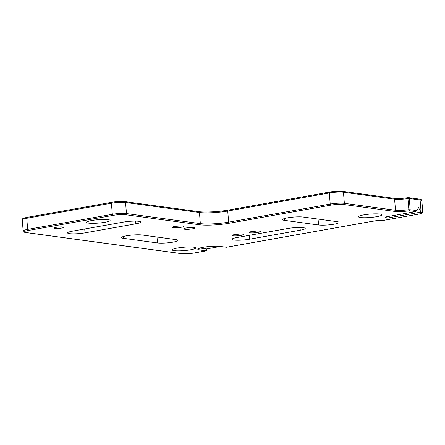 <?xml version="1.0" encoding="UTF-8"?>
<svg xmlns="http://www.w3.org/2000/svg" width="445" height="445" viewBox="0 0 445 445"><rect width="100%" height="100%" fill="white"/><g stroke="black" fill="none" stroke-linecap="round" stroke-linejoin="round"><path stroke-width="0.67" d="M376.731 216.676A11.765 1.697 175.3 0 0 381.921 214.824A11.765 1.697 175.3 0 0 375.652 213.845A11.765 1.697 175.3 0 0 363.66 214.902A11.765 1.697 175.3 0 0 358.47 216.754A11.765 1.697 175.3 0 0 364.744 217.733A11.765 1.697 175.3 0 0 376.731 216.676M104.909 222.266A11.765 1.697 175.3 0 0 110.099 220.42A11.765 1.697 175.3 0 0 103.83 219.435A11.765 1.697 175.3 0 0 91.842 220.498A11.765 1.697 175.3 0 0 86.653 222.344A11.765 1.697 175.3 0 0 92.922 223.329A11.765 1.697 175.3 0 0 104.909 222.266M190.51 249.806A11.765 1.697 175.3 0 0 195.694 247.954A11.765 1.697 175.3 0 0 189.425 246.975A11.765 1.697 175.3 0 0 177.438 248.032A11.765 1.697 175.3 0 0 172.248 249.884A11.765 1.697 175.3 0 0 178.517 250.863A11.765 1.697 175.3 0 0 190.51 249.806M287.526 217.844A11.253 1.624 175.3 0 0 282.564 219.613A11.253 1.624 175.3 0 0 284.466 220.347L318.559 224.975A11.253 1.624 175.3 0 0 331.202 224.603A11.253 1.624 175.3 0 0 339.084 222.394A11.253 1.624 175.3 0 0 337.182 221.66L303.089 217.038A11.253 1.624 175.3 0 0 287.526 217.844M126.458 235.811A11.253 1.624 175.3 0 0 121.496 237.58A11.253 1.624 175.3 0 0 123.399 238.314L157.497 242.942A11.253 1.624 175.3 0 0 170.135 242.57A11.253 1.624 175.3 0 0 178.022 240.361A11.253 1.624 175.3 0 0 176.114 239.627L142.022 234.999A11.253 1.624 175.3 0 0 126.458 235.811M192.418 228.83A5.624 0.812 175.3 0 0 194.832 227.834A5.624 0.812 175.3 0 0 186.166 227.985A5.624 0.812 175.3 0 0 183.735 228.747A5.624 0.812 175.3 0 0 186.333 229.336A5.624 0.812 175.3 0 0 192.418 228.83M257.877 232.401A5.624 0.812 175.3 0 0 260.292 231.406A5.624 0.812 175.3 0 0 251.631 231.556A5.624 0.812 175.3 0 0 249.194 232.318A5.624 0.812 175.3 0 0 251.792 232.907A5.624 0.812 175.3 0 0 257.877 232.401M226.616 247.214A1.024 0.556 -100.1 0 1 226.522 247.248A1.024 0.556 -100.1 0 1 226.427 247.248L220.175 246.402A12.276 1.769 175.3 0 0 203.198 247.281A12.276 1.769 175.3 0 0 197.786 249.211A12.276 1.769 175.3 0 0 199.861 250.012L206.113 250.863A1.024 0.556 79.9 0 0 206.207 250.858A1.024 0.556 79.9 0 0 206.597 249.929L206.513 248.922L199.9 248.026M240.951 235.416A5.624 0.812 175.3 0 0 243.359 234.415A5.624 0.812 175.3 0 0 234.699 234.565A5.624 0.812 175.3 0 0 232.268 235.327A5.624 0.812 175.3 0 0 234.86 235.922A5.624 0.812 175.3 0 0 240.951 235.416M181.054 227.289A5.624 0.812 175.3 0 0 183.468 226.294A5.624 0.812 175.3 0 0 174.802 226.444A5.624 0.812 175.3 0 0 172.371 227.206A5.624 0.812 175.3 0 0 174.963 227.796A5.624 0.812 175.3 0 0 181.054 227.289M61.588 228.068A4.912 0.706 175.3 0 0 63.579 227.134A4.912 0.706 175.3 0 0 56.131 227.328A4.912 0.706 175.3 0 0 54.106 227.912A4.912 0.706 175.3 0 0 56.048 228.508A4.912 0.706 175.3 0 0 61.588 228.068M386.577 216.782A5.112 3.516 -152.5 0 0 386.933 217.516L386.672 218.022L385.086 217.366L386.883 216.726L415.663 211.603L409.433 210.758A1.024 0.473 -99.1 0 1 408.86 209.662L407.948 198.565A10.229 1.474 -4.7 0 1 394.593 199.165L343.451 192.229L344.363 203.321L395.505 210.263A10.229 1.474 175.3 0 0 408.86 209.662L416.998 210.524L415.663 211.603M175.947 226.266A4.294 0.617 175.3 0 0 179.786 225.949M235.844 234.387A4.294 0.617 175.3 0 0 239.677 234.076M420.497 210.997L421.02 211.069A10.229 1.474 -4.7 0 1 422.75 211.737C422.027 212.643 424.113 212.949 417.849 214.273A1.024 0.556 -100.1 0 1 417.755 214.279A9.206 1.329 175.3 0 0 420.303 212.232L420.497 210.997L418.489 207.654L416.998 210.524M419.179 199.115A1.024 0.846 97.7 0 1 419.401 199.11C421.359 199.532 422.177 200.044 421.838 200.639A10.229 1.474 175.3 0 0 420.108 199.972L421.02 211.069A1.024 0.846 97.7 0 1 420.581 212.087M220.464 246.441L206.513 248.922M252.771 231.378A4.294 0.617 175.3 0 0 256.609 231.061M187.312 227.807A4.294 0.617 175.3 0 0 191.15 227.49M123.321 222.111L72.529 231.15A11.253 1.624 175.3 0 0 67.568 232.919A11.253 1.624 175.3 0 0 73.564 233.859A11.253 1.624 175.3 0 0 85.034 232.846L135.82 223.807A11.253 1.624 175.3 0 0 140.787 222.038A11.253 1.624 175.3 0 0 134.791 221.098A11.253 1.624 175.3 0 0 123.321 222.111M287.765 228.496L236.974 237.53A11.253 1.624 175.3 0 0 232.012 239.299A11.253 1.624 175.3 0 0 238.008 240.239A11.253 1.624 175.3 0 0 249.478 239.226L300.264 230.193A11.253 1.624 175.3 0 0 305.226 228.418A11.253 1.624 175.3 0 0 299.229 227.484A11.253 1.624 175.3 0 0 287.765 228.496M420.303 212.232L387.289 218.106L386.933 217.516M386.672 218.022L387.289 218.106M284.322 218.578L284.466 220.347M123.254 236.545L123.399 238.314M199.699 248.082L199.861 250.012M384.619 220.175A1.024 0.556 -100.1 0 1 384.524 220.203A1.024 0.556 -100.1 0 1 384.43 220.203L417.755 214.279M384.263 220.208A1.024 0.501 -90 0 0 384.347 220.219A1.024 0.501 -90 0 0 384.43 220.203A11.253 1.624 -4.7 0 0 372.726 221.221A1.024 0.556 -100.1 0 0 372.821 221.215L226.522 247.248M393.664 198.309A1.024 0.846 97.7 0 1 393.886 198.303C397.724 198.687 402.525 198.47 408.276 197.641A1.024 0.473 80.9 0 1 408.354 197.647A1.024 0.846 97.7 0 1 408.577 197.641L419.401 199.11A1.024 0.846 97.7 0 1 420.108 199.972L409.283 198.503L410.195 209.601A1.024 0.846 97.7 0 1 409.433 210.758A11.253 1.624 -4.7 0 1 394.743 211.419A1.024 0.846 -82.3 0 0 395.505 210.263L394.593 199.165A1.024 0.846 97.7 0 0 393.886 198.303L342.739 191.361A1.024 0.846 97.7 0 1 343.451 192.229A10.229 1.474 175.3 0 0 329.306 192.963L227.729 211.036A20.459 2.948 -4.7 0 1 199.432 212.504L125.557 202.481L126.469 213.578L200.345 223.601A20.459 2.948 175.3 0 0 228.641 222.133L330.218 204.06A10.229 1.474 -4.7 0 1 344.363 203.321A1.024 0.846 -82.3 0 1 343.601 204.483A9.206 1.329 175.3 0 0 330.869 205.145A1.024 0.556 -100.1 0 1 330.218 204.06L329.306 192.963A1.024 0.556 79.9 0 1 329.689 192.034L228.118 210.101A1.024 0.556 79.9 0 0 227.729 211.036L228.641 222.133A1.024 0.556 -100.1 0 0 229.292 223.218A21.482 3.098 -4.7 0 1 199.583 224.758A1.024 0.846 -82.3 0 0 200.345 223.601L199.432 212.504A1.024 0.846 -82.3 0 0 198.72 211.642L124.845 201.618C121.157 201.262 116.807 201.485 111.801 202.286A1.024 0.556 -100.1 0 1 111.895 202.286A9.206 1.329 -4.7 0 1 124.628 201.624M394.743 211.419L343.601 204.483M330.869 205.145L229.292 223.218M199.583 224.758L125.707 214.74A1.024 0.846 -82.3 0 0 126.469 213.578A10.229 1.474 -4.7 0 0 112.324 214.312L111.411 203.215L26.761 218.278L27.673 229.375L112.324 214.312A1.024 0.556 -100.1 0 0 112.974 215.402L28.324 230.46A1.024 0.556 -100.1 0 1 27.673 229.375A10.229 1.474 -4.7 0 0 23.162 230.983C22.951 231.678 23.769 232.19 25.599 232.513A1.024 0.846 -82.3 0 0 25.821 232.507L181.527 253.633A9.206 1.329 175.3 0 0 194.259 252.971L206.113 250.863M125.707 214.74A9.206 1.329 175.3 0 0 112.974 215.402M28.324 230.46A9.206 1.329 175.3 0 0 25.821 232.507M194.448 252.938A1.024 0.556 -100.1 0 1 194.359 252.966C189.347 253.767 184.998 253.995 181.31 253.639A1.024 0.846 -82.3 0 0 181.527 253.633M206.207 250.858L194.359 252.966A1.024 0.556 -100.1 0 1 194.259 252.971M226.427 247.248L372.726 221.221M124.845 201.618A1.024 0.846 -82.3 0 1 125.557 202.481A10.229 1.474 175.3 0 0 111.411 203.215A1.024 0.556 -100.1 0 1 111.801 202.286L27.151 217.349A1.024 0.556 -100.1 0 0 26.761 218.278A10.229 1.474 175.3 0 0 22.25 219.886L23.162 230.983M409.283 198.503L407.948 198.565A1.024 0.473 80.9 0 1 408.276 197.641A1.024 1.024 0 0 1 408.577 197.641A1.024 0.846 97.7 0 1 409.283 198.503M22.25 219.886C22.973 218.979 20.887 218.673 27.151 217.349A1.024 0.556 -100.1 0 1 27.245 217.344M228.213 210.101A1.024 0.556 79.9 0 0 228.118 210.101C218.895 211.803 204.678 212.532 198.72 211.642M198.926 211.698A21.482 3.098 175.3 0 0 228.024 210.135M329.79 192.029A1.024 0.556 79.9 0 0 329.689 192.034C334.701 191.233 339.051 191.005 342.739 191.361A1.024 0.846 97.7 0 0 342.522 191.367A9.206 1.329 -4.7 0 0 329.79 192.029M394.081 198.359A11.253 1.624 175.3 0 0 408.204 197.669M157.007 237.035L157.497 242.942M318.075 219.068L318.559 224.975M135.597 221.104L135.82 223.807M84.717 228.98L85.034 232.846M300.041 227.484L300.264 230.193M249.161 235.361L249.478 239.226M417.849 214.273L384.524 220.203A1.024 1.024 0 0 1 384.347 220.219L372.821 221.215M181.31 253.639L25.599 232.513M421.838 200.639L422.75 211.737"/></g></svg>

